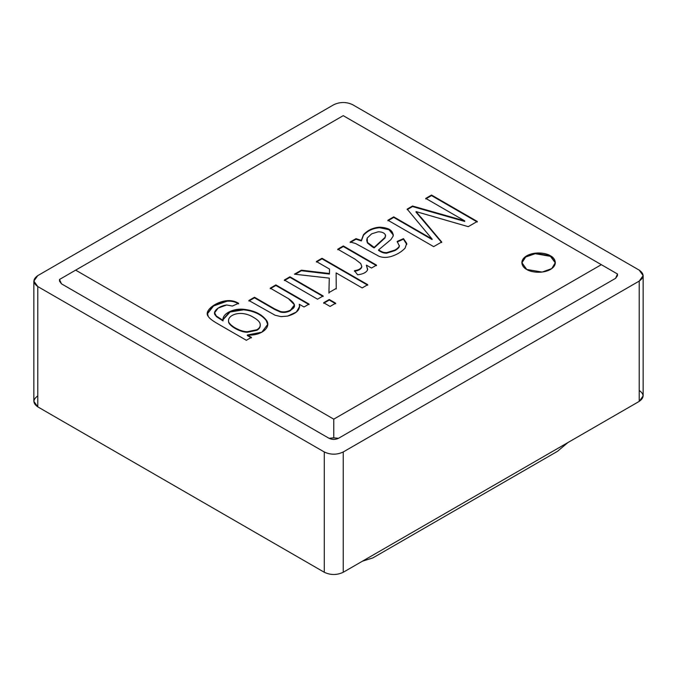 <?xml version="1.0" encoding="UTF-8"?>
<svg xmlns="http://www.w3.org/2000/svg" width="677" height="677" viewBox="0 0 677 677"><rect width="100%" height="100%" fill="white"/><g stroke="black" fill="none" stroke-linecap="round" stroke-linejoin="round"><path stroke-width="1.02" d="M59.491 279.483L61.455 283.815L329.03 438.298L333.761 437.833L329.03 438.298C332.187 439.771 335.343 439.771 338.5 438.298L333.761 437.833L333.761 419.156L75.663 270.14L59.491 279.483L59.491 281.082L61.455 283.815L59.491 279.483L75.663 270.14L333.761 419.156L601.337 264.673L343.239 115.657L75.663 270.14L343.239 115.657L617.509 274.007L615.545 278.349L338.5 438.298C335.343 439.771 332.187 439.771 329.03 438.298L61.455 283.815L59.559 280.532M270.267 288.148L275.869 284.915L309.067 304.083L304.007 306.994L299.285 304.269C300.512 309.601 296.619 313.544 287.59 316.091L280.98 316.633L275.074 315.228L248.882 300.495L254.484 297.254L274.71 308.932L280.498 311.538C283.883 312.309 287.234 311.818 290.551 310.058C296.467 307.307 295.756 303.499 288.419 298.625L270.267 288.148L288.419 298.625L294.461 304.862L290.551 310.058C287.234 311.818 283.883 312.309 280.498 311.538L274.71 308.932L254.484 297.254L248.882 300.495L275.074 315.228L280.98 316.633L287.59 316.091L296.365 312.055L299.657 306.376L299.285 304.269L304.007 306.994L309.067 304.083L275.869 284.915L270.267 288.148M323.657 302.729L329.259 299.488L335.682 303.203L330.08 306.436L323.657 302.729L330.08 306.436L335.682 303.203L329.259 299.488L323.657 302.729M367.569 269.844L366.443 265.147L366.443 265.697L366.443 265.147L371.47 268.05L376.522 265.13L343.324 245.963L343.324 246.513L337.755 249.728L343.324 246.513L343.324 245.963L337.755 249.187L343.324 245.963L376.522 265.13L371.47 268.05L366.443 265.147L367.569 269.844C366.375 272.467 363.067 274.126 357.642 274.803L354.443 270.707C358.649 270.047 361.086 268.651 361.755 266.518L360.748 263.548L355.112 259.206L337.755 249.187L355.112 259.206L360.748 263.548L361.755 266.518C361.086 268.651 358.649 270.047 354.443 270.707L357.642 274.803C363.067 274.126 366.375 272.467 367.569 269.844L367.687 269.04M425.74 198.386L431.528 195.044L477.268 221.455L468.256 226.66L416.025 211.588L468.256 226.66L477.268 221.455L431.528 195.044L425.74 198.386L464.727 220.888L425.74 198.386M420.925 217.232L441.7 241.994L433.661 246.631L387.913 220.228L393.735 216.868L432.078 239.006L407.165 209.108L412.521 206.02L464.727 220.888L412.521 206.02L407.165 209.108L432.078 239.006L393.735 216.868L387.913 220.228L433.661 246.631L441.7 241.994L416.025 211.588M526.748 269.463C522.813 267.737 518.15 260.941 526.748 255.788C535.676 250.82 547.439 253.511 550.426 255.788C554.37 257.514 559.033 264.309 550.426 269.463C541.507 274.422 529.736 271.731 526.748 269.463L542.167 272.069L551.772 268.583L555.335 262.625L550.426 255.788L535.008 253.181L525.403 256.668L521.849 262.625L526.748 269.463M356 238.651L361.357 240.377L363.456 234.733C367.636 230.163 373.044 227.65 379.695 227.184C389.004 227.7 393.472 230.705 393.092 236.188L390.9 239.599L378.595 249.906C382.996 252.614 383.766 252.428 386.516 252.682L394.86 250.084C397.484 248.569 398.965 247.173 399.303 245.895L397.171 241.427L403.475 238.634L406.708 243.348L405.091 248.146C401.402 252.005 396.629 254.823 390.781 256.583C386.228 257.793 382.251 257.666 378.841 256.202L355.543 243.483L350.212 241.994L356 238.651L356 239.201L361.357 240.919L361.357 240.377L356 238.651L350.212 241.994L355.543 243.483L378.841 256.202C382.251 257.666 386.228 257.793 390.781 256.583C396.629 254.823 401.402 252.005 405.091 248.146L406.708 243.348L403.475 238.634L397.171 241.427L399.303 245.895C398.965 247.173 397.484 248.569 394.86 250.084L386.516 252.682C383.766 252.428 382.996 252.614 378.595 249.906L390.9 239.599L393.092 236.188L393.329 234.767L389.131 229.232L379.695 227.184C373.044 227.65 367.636 230.163 363.456 234.733L361.357 240.377L363.456 235.274C367.636 230.713 373.044 228.2 379.695 227.734L388.945 229.681L393.32 235.046L388.945 229.681L379.695 227.734C373.044 228.2 367.636 230.713 363.456 235.274L361.357 240.919L356 239.201L356 238.651M316.404 261.508L322.007 258.275L367.755 284.687L362.153 287.92L336.139 272.907L336.232 288.394L328.92 292.616L329.284 278.129L294.444 274.185L301.392 270.182L329.411 273.516L329.53 269.091L316.404 261.508L329.53 269.091L329.411 273.516L301.392 270.182L294.444 274.185L329.284 278.129L328.92 292.616L336.232 288.394L336.139 272.907L362.153 287.92L367.755 284.687L322.007 258.275L316.404 261.508M284.332 280.024L289.942 276.791L323.132 295.959L317.53 299.192L284.332 280.024L317.53 299.192L323.132 295.959L289.942 276.791L284.332 280.024M246.36 340.286L217.664 323.716C212.519 320.754 209.388 318.334 208.288 316.472C203.455 311.183 215.354 301.714 226.99 300.69C231.221 300.3 235.088 301.172 238.592 303.304L232.38 306.046L226.685 304.98C217.926 306.089 211.122 312.656 216.268 315.981L223.029 320.382C221.87 313.476 233.971 308.204 243.551 309.271C253.841 310.371 261.39 313.942 266.213 319.993C271.951 326.796 261.711 336.156 247.333 335.005L251.412 337.366L246.36 340.286L251.412 337.366L247.333 335.005L261.864 332.179L267.737 324.351L266.213 319.993C261.39 313.942 253.841 310.371 243.551 309.271L229.935 311.547L222.97 319.502L223.029 320.382L216.268 315.981L214.643 312.732L218.189 308.06L226.685 304.98L232.38 306.046L238.592 303.304C235.088 301.172 231.221 300.3 226.99 300.69L213.331 305.555L207.424 313.493L208.288 316.472C209.388 318.334 212.519 320.754 217.664 323.716L246.36 340.286M639.223 390.451C644.335 394.099 644.335 397.746 639.223 401.385L343.239 572.277C336.918 575.23 330.604 575.23 324.291 572.277L324.291 451.965L37.777 286.549L37.777 406.86L324.291 572.277C330.604 575.23 336.918 575.23 343.239 572.277L639.223 401.385L639.223 281.082L343.239 451.965L343.239 572.277L343.239 451.965C336.918 454.919 330.604 454.919 324.291 451.965L324.291 572.277L37.777 406.86L37.777 286.549L33.85 281.082L37.777 275.615L333.761 104.723C340.082 101.77 346.396 101.77 352.709 104.723L639.223 270.14L643.15 275.615L639.223 281.082L639.223 401.385L643.15 395.918L643.15 275.615M33.85 281.082L33.85 401.385L37.777 406.86C32.665 403.213 32.665 399.565 37.777 395.918M372.832 557.924L557.535 451.288L567.859 442.597L557.535 451.288L372.832 557.924L362.517 561.148L372.832 557.924M333.761 104.723L37.777 275.615C32.665 279.254 32.665 282.901 37.777 286.549L324.291 451.965C330.604 454.919 336.918 454.919 343.239 451.965L639.223 281.082C644.335 277.435 644.335 273.787 639.223 270.14L352.709 104.723C346.396 101.77 340.082 101.77 333.761 104.723M617.441 275.065L615.545 278.349L617.509 275.615L617.509 274.007L601.337 264.673L333.761 419.156L333.761 437.833L338.5 438.298L615.545 278.349L617.509 274.007M521.849 262.896L525.665 257.023L535.253 253.697L550.426 256.338L555.326 262.896L550.426 256.338L535.253 253.697L525.665 257.023L521.849 262.896M425.74 198.936L431.528 195.594L431.528 195.044L431.528 195.594L477.268 222.005L431.528 195.594L425.74 198.936M416.025 212.138L441.7 242.535M387.913 220.77L393.735 217.41L393.735 216.868L393.735 217.41L432.078 239.548L432.078 239.006L432.078 239.548L393.735 217.41L387.913 220.77M407.165 209.658L412.521 206.561L412.521 206.02L412.521 206.561L464.727 221.438L464.727 220.888L464.727 221.438L412.521 206.561L407.165 209.658M378.595 250.448L378.595 249.906L378.595 250.448C382.996 253.156 383.766 252.978 386.516 253.232L394.86 250.625C397.484 249.119 398.965 247.723 399.303 246.445L399.379 245.531L399.303 246.445C398.965 247.723 397.484 249.119 394.86 250.625L386.516 253.232C383.766 252.978 382.996 253.156 378.595 250.448M397.171 241.977L403.475 239.184L403.475 238.634L406.775 244.431L403.475 239.184L397.171 241.977M406.784 244.152L406.708 243.348M372.138 246.724L367.416 242.941L366.731 240.327L367.416 242.941L372.138 246.724L374.153 247.917L374.153 247.376L367.416 242.4L366.722 240.056L367.239 237.999L371.648 233.836L378.138 231.813C381.862 231.771 384.308 232.829 385.475 234.995L385.611 236.087M374.153 247.376L385.086 237.331L385.475 234.995L385.086 237.331L374.153 247.376L385.086 237.881L385.475 235.545L385.086 237.881L374.153 247.917M350.212 242.535L356 239.201L350.212 242.535M385.475 234.995C384.308 232.829 381.862 231.771 378.138 231.813L371.648 233.836L367.239 237.999L367.416 242.4L372.138 246.174M343.324 246.513L376.522 265.68L343.324 246.513M366.443 265.697L367.679 269.302L366.443 265.697M361.806 266.518L361.755 267.068C361.086 269.201 358.649 270.597 354.443 271.257C358.649 270.597 361.086 269.201 361.755 267.068L361.755 266.518M316.404 262.058L322.007 258.826L322.007 258.275L322.007 258.826L367.755 285.229L322.007 258.826L316.404 262.058M336.139 273.449L336.232 288.944L336.139 273.449M328.92 293.158L329.284 278.129L328.92 293.158M295.24 274.278L301.392 270.724L301.392 270.182L301.392 270.724L329.411 274.067L329.53 269.091L329.411 274.067L301.392 270.724L295.24 274.278M323.657 303.271L329.259 300.038L329.259 299.488L329.259 300.038L335.682 303.745L329.259 300.038L323.657 303.271M284.332 280.574L289.942 277.333L289.942 276.791L289.942 277.333L323.132 296.501L289.942 277.333L284.332 280.574M270.267 288.698L275.869 285.457L275.869 284.915L275.869 285.457L309.067 304.625L275.869 285.457L270.267 288.698M299.285 304.819L299.649 306.647L299.285 304.819M248.882 301.037L254.484 297.804L254.484 297.254L254.484 297.804L274.71 309.482L280.498 312.08C283.883 312.859 287.234 312.368 290.551 310.608L294.444 305.132L290.551 310.608C287.234 312.368 283.883 312.859 280.498 312.08L274.71 309.482L254.484 297.804L248.882 301.037M207.433 313.773L213.543 305.97L226.99 301.231C231.221 300.85 235.088 301.722 238.592 303.855C235.088 301.722 231.221 300.85 226.99 301.231L213.543 305.97L207.433 313.773M214.651 313.002L216.268 316.531L223.029 320.923L223.029 320.382L223.029 320.923L216.268 316.531L214.643 312.732M222.978 319.772L230.104 312.012L243.551 309.812C253.841 310.912 261.39 314.492 266.213 320.543L267.728 324.63L266.213 320.543C261.39 314.492 253.841 310.912 243.551 309.812L230.104 312.012L222.978 319.772M247.333 335.555L247.333 335.005L247.333 335.555L251.412 337.908L247.333 335.555M228.513 320.72L228.538 321.541C228.344 325.392 239.87 332.305 247.24 332.272L256.896 330.283C259.401 328.844 260.51 327.025 260.213 324.816C260.51 327.025 259.401 328.844 256.896 330.283L247.24 332.272C239.87 332.305 228.344 325.392 228.538 321.541L228.513 320.72M260.213 324.266C259.934 322.083 257.785 319.832 253.757 317.513C241.325 309.558 227.878 314.729 228.538 320.991C228.344 324.842 239.87 331.755 247.24 331.722L256.896 329.733C259.401 328.294 260.51 326.475 260.213 324.266C260.51 326.475 259.401 328.294 256.896 329.733L247.24 331.722C239.87 331.755 228.344 324.842 228.538 320.991C227.878 314.729 241.325 309.558 253.757 317.513C257.785 319.832 259.934 322.083 260.213 324.266L260.247 325.197M228.538 320.991L228.504 320.441L228.504 320.991M393.329 234.767L393.329 235.317M299.657 306.376L299.657 306.926M294.461 304.862L294.461 305.412"/></g></svg>
